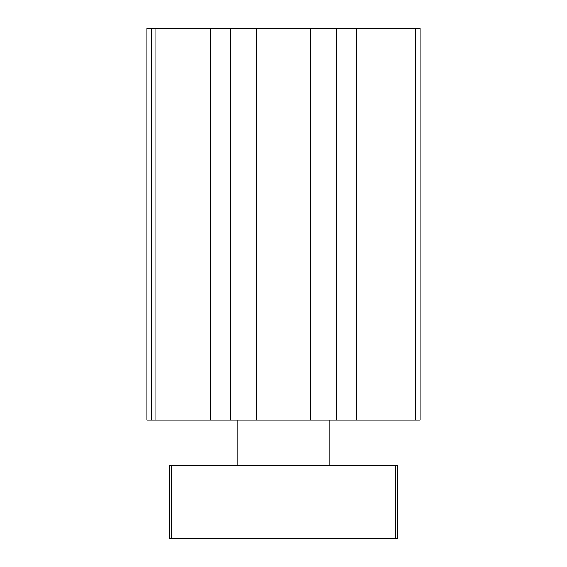 <?xml version="1.0" encoding="UTF-8"?>
<svg xmlns="http://www.w3.org/2000/svg" width="567" height="567" viewBox="0 0 567 567"><rect width="100%" height="100%" fill="white"/><g stroke="black" fill="none" stroke-linecap="round" stroke-linejoin="round"><path stroke-width="0.85" d="M336.755 420.19L356.402 420.19L356.402 28.35L336.755 28.35L336.755 420.19L310.454 420.19L310.454 28.35L336.755 28.35M310.454 28.35L256.546 28.35L256.546 420.19L310.454 420.19M256.546 420.19L230.245 420.19L230.245 28.35L256.546 28.35M230.245 28.35L210.598 28.35L210.598 420.19L230.245 420.19M210.598 28.35L146.81 28.35L146.81 420.19L210.598 420.19M415.632 28.35L415.632 420.19L420.19 420.19L420.19 28.35L356.402 28.35M415.632 420.19L356.402 420.19M151.368 28.35L151.368 420.19M155.925 28.35L155.925 420.19M237.934 420.19L237.934 465.748M171.418 538.65L169.597 538.65L169.597 465.748L397.403 465.748L397.403 538.65L171.418 538.65L171.418 465.748M395.582 538.65L395.582 465.748M329.066 420.19L329.066 465.748"/></g></svg>
